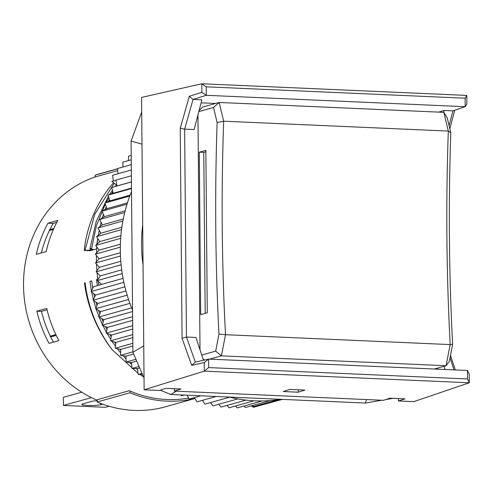 <?xml version="1.0" encoding="UTF-8"?>
<svg xmlns="http://www.w3.org/2000/svg" width="494" height="494" viewBox="0 0 494 494"><rect width="100%" height="100%" fill="white"/><g stroke="black" fill="none" stroke-linecap="round" stroke-linejoin="round"><path stroke-width="0.74" d="M91.39 397.608L63.43 405.457L105.364 407.303L109.106 406.253M97.145 400.702A9.818 1.173 179.5 0 0 91.865 401.363L82.652 403.95A9.818 1.173 179.5 0 0 81.819 404.432A9.818 1.173 179.5 0 0 89.624 405.512A9.818 1.173 179.5 0 0 100.622 404.74L102.69 404.16M96.546 246.494L96.491 246.988L96.836 246.889M108.427 196.211L96.231 221.497L89.908 248.834L91.649 248.346L96.435 225.702L105.271 204.195M89.908 248.834L93.193 249.334L90.563 250.075L84.184 250.439A125.976 114.454 -105.7 0 1 113.527 182.774M96.744 248.877L90.229 250.705L84.184 250.439M132.787 337.618L115.892 342.361L115.343 348.221L132.843 343.305M132.861 346.004L120.74 349.406L120.517 355.31L132.917 351.827M121.703 269.86L100.319 275.868L96.151 271.817L99.461 267.291L95.515 262.993L99.078 258.708L95.373 254.163L99.183 250.137L95.731 245.37L99.776 241.609L96.583 236.638L121.543 229.63M96.151 271.817L121.116 264.809M120.802 261.301L99.461 267.291M251.31 405.852L253.508 407.303L281.771 399.368M97.787 238.522L96.836 244.339M450.022 357.755L454.017 369.889M443.989 366.307L445.125 369.5M437.709 369.172L437.696 368.073M84.468 282.926L85.098 282.747C88.136 307.447 97.219 329.844 112.354 349.937A125.976 114.454 -105.7 0 1 84.468 282.926M91.409 290.849L89.933 281.389L91.68 280.901L92.786 288.366M97.38 285.594L96.515 279.542L97.824 279.172M91.643 292.053L93.385 299.636M93.619 300.55L95.898 308.207M96.157 308.985L98.93 316.506M99.257 317.321L102.437 324.502M102.919 325.503L106.395 332.166M107.142 333.487L110.767 339.458M111.916 341.212L115.522 346.356M117.239 348.634L120.61 352.833M123.086 355.699L126.007 358.879M129.44 362.355L131.67 364.473M136.282 368.543L137.567 369.605M466.793 95.41L465.113 98.207L465.187 106.692L466.867 104.012L466.793 95.41L201.793 83.764L201.867 92.359L189.307 96.256L180.236 128.292L182.07 338.359L191.66 365.387L204.226 362.534L204.3 371.136L469.3 382.788L413.731 401.641L398.467 400.967L398.442 398.547M398.467 400.967L405.043 398.837L390.062 398.176L383.486 400.307L174.376 391.118L174.351 388.698M174.376 391.118L180.952 388.988L165.978 388.327L159.395 390.458L144.131 389.785L141.58 97.423L201.793 83.764L206.214 86.827L465.113 98.207M143.748 345.874L132.917 352.228L131.077 141.08L141.704 111.959M131.077 141.08L141.988 144.155M204.226 362.534L208.585 359.101L467.491 370.488L467.565 378.972L208.659 367.592L208.585 359.101L195.34 362.108L186.448 337.038L195.945 337.451L203.448 360.268M366.529 399.566L365.424 403.042L170.714 394.484L160.179 390.204M393.131 398.312L385.771 399.572M381.856 400.239L365.424 403.042M208.659 367.592L204.3 371.136L144.131 389.785M304.841 390.075L298.259 392.205L283.284 391.544L289.861 389.414L304.841 390.075M53.438 342.132A114.522 104.049 -105.7 0 1 50.74 336.957L50.345 336.939L50.339 336.118A114.522 104.049 -105.7 0 1 41.471 311.381L47.047 309.818M36.834 311.177L46.708 308.404A119.431 108.507 74.3 0 0 58.879 340.601L49.011 343.373A119.431 108.507 -105.7 0 1 36.834 311.177L41.471 311.381M298.24 389.785L298.259 392.205M194.982 398.497L165.595 406.753A121.067 109.995 74.3 0 1 97.157 401.993L130.064 392.755L130.052 391.032A119.431 108.507 74.3 0 1 129.298 390.705L96.392 399.949A119.431 108.507 -105.7 0 1 24.7 301.673A119.431 108.507 -105.7 0 1 94.447 177.148L117.689 170.621M130.052 391.032A119.431 108.507 74.3 0 0 188.584 398.096M36.34 254.33L46.214 251.557A119.431 108.507 74.3 0 1 57.829 220.41L47.961 223.183A119.431 108.507 -105.7 0 0 36.34 254.33M180.236 128.292L184.633 129.132L194.13 129.552L201.885 99.8L193.049 99.418L206.288 95.311L206.214 86.827M41.36 252.922A114.522 104.049 -105.7 0 1 49.412 230.556L53.401 229.438M49.882 229.605A114.522 104.049 -105.7 0 1 53.21 223.412L56.761 222.411M112.823 191.728L111.317 193.951M108.896 197.779L106.216 202.441M116.461 185.04L115.349 186.436M112.465 190.252L109.446 194.636M195.34 362.108L191.66 365.387M182.07 338.359L186.448 337.038L184.633 129.132L193.049 99.418L189.307 96.256M143.476 376.786L139.703 374.396M138.048 373.285L112.354 349.937M93.841 293.732L94.607 297.079M95.929 302.1L96.96 305.588M98.559 310.399L99.825 313.851M101.733 318.581L103.166 321.835M105.45 326.596L106.957 329.51M109.705 334.407L111.169 336.834M114.497 341.959L115.763 343.781M119.801 349.202L120.703 350.332M125.618 356.088L125.964 356.464M201.867 92.359L206.288 95.311L465.187 106.692L452.918 110.841L449.071 125.612M467.565 378.972L469.3 382.788L469.226 374.186L467.491 370.488M201.095 102.832L215.612 103.468M204.183 360.101L202.929 358.7M200.014 349.832L197.964 114.849M199.045 110.693L202.386 107.186L219.169 102.468L223.652 121.197A999.461 400.134 -87.5 0 0 225.517 334.704L221.38 355.853L209.641 359.15M50.339 336.118L54.945 334.827L55.581 335.599L50.74 336.957M114.225 183.311L94.712 214.359L85.073 250.192M81.726 392.18L63.355 397.337L63.43 405.457M97.157 401.993L97.139 399.739M95.194 176.938L95.181 175.166A121.067 109.995 74.3 0 1 100.134 173.635L117.56 168.738M170.714 394.484L176.309 391.205M449.843 128.835L454.684 110.255M455.295 369.95L450.491 355.347M95.515 262.993L120.48 255.978M120.369 252.724L99.078 258.708M95.373 254.163L120.338 247.154M120.4 244.178L99.183 250.137M181.014 394.934L181.391 395.805L184.021 395.07M98.794 285.199A135.794 123.37 -105.7 0 1 98.152 281.364M97.898 279.66A135.794 123.37 -105.7 0 1 97.071 272.713M96.898 270.798A135.794 123.37 -105.7 0 1 96.503 264.068M96.441 261.882A135.794 123.37 -105.7 0 1 96.441 255.472M96.521 252.947A135.794 123.37 -105.7 0 1 96.886 246.963M97.157 244.042A135.794 123.37 -105.7 0 1 97.824 238.571M98.337 235.206A135.794 123.37 -105.7 0 1 99.238 230.334M100.072 226.487A135.794 123.37 -105.7 0 1 101.122 222.275M102.351 217.916A135.794 123.37 -105.7 0 1 103.456 214.433M105.173 209.549A135.794 123.37 -105.7 0 1 106.222 206.825M108.519 201.416A135.794 123.37 -105.7 0 1 109.409 199.483M112.379 193.562A135.794 123.37 -105.7 0 1 112.99 192.432M116.738 186.028A135.794 123.37 -105.7 0 1 116.955 185.688M123.074 278.381L93.761 286.613L91.007 291.571L95.57 295.06L93.113 300.204L97.849 303.396L95.694 308.713L100.591 311.591L98.738 317.055L103.777 319.618L102.246 325.213L107.396 327.442L106.191 333.141L111.44 335.031L110.563 340.823L115.892 342.361M127.18 295.159L97.849 303.396M93.113 300.204L125.976 290.978M237.842 398.899L212.939 405.895L210.5 402.573M261.11 405.166L282.364 399.393M113.317 181.057L112.589 175.247L131.33 169.979M216.162 396.478L196.927 401.881L194.463 397.59M127.433 202.873L106.883 208.647L104.858 203.04L129.811 196.038M229.803 397.151L204.887 404.148L202.41 400.344M129.903 303.359L100.591 311.591M95.694 308.713L128.557 299.481M226.999 405.432L229.185 407.778L254.04 400.795M201.725 355.025L215.662 351.117L221.38 355.853L446.045 365.727L450.182 344.584A999.461 400.134 92.5 0 1 448.317 131.071L443.834 112.348L219.169 102.468L213.538 107.476L198.804 111.613M434.306 369.024L446.045 365.727L449.312 361.386L452.64 344.38A12751.258 4125.734 -72.3 0 1 450.182 344.584L225.517 334.704A12751.258 11345.229 -120.5 0 1 218.984 334.111A1004.37 402.097 92.5 0 1 217.138 122.537L213.538 107.476M215.662 351.117L218.984 334.111M207.276 312.764L205.862 150.337L199.28 152.189L200.694 314.61L207.276 312.764M217.138 122.537A12751.258 10330.207 137.1 0 1 223.652 121.197L448.317 131.071A12751.258 3110.712 67.4 0 1 450.794 132.812A1004.37 402.097 -87.5 0 0 452.64 344.38M450.794 132.812L447.187 117.751L443.834 112.348M142.692 225.011A143.97 130.799 74.3 0 0 143.044 264.982M205.875 151.794L203.775 152.387L205.177 313.35M203.775 152.387L199.28 152.189M117.566 168.88L95.181 175.166M120.517 355.31L125.958 356.143L126.069 362.059L131.528 362.534L131.972 368.456L137.431 368.567L138.209 374.464L142.395 374.273M133.67 353.976L125.958 356.143M90.754 248.599L90.563 250.075M452.918 110.841L444.125 110.452L438.734 112.126M444.125 110.452L443.593 112.336M115.343 348.221L120.74 349.406M116.893 185.367L111.842 181.471L115.973 180.31M131.281 164.656L117.541 168.516L117.905 173.752M131.237 159.803L122.883 162.149L122.944 166.997M131.2 155.431L128.588 156.166L128.397 160.599M144.032 378.071L132.917 352.228M49.412 230.556L49.406 229.741L53.815 228.5M53.21 223.412L47.961 223.183M50.345 336.939L54.951 335.642L54.945 334.827M54.951 335.642L55.581 335.599M132.713 329.053L111.44 335.031M106.191 333.141L132.688 325.7M123.278 218.978L102.388 224.844L99.757 219.515L124.716 212.506M102.246 325.213L132.608 316.685M132.565 311.535L103.777 319.618M121.857 227.271L100.844 233.174L97.929 228.012L102.388 224.844M97.929 228.012L122.889 221.003M262.141 400.943L237.318 407.908L235.36 406.037M126.069 362.059L135.949 359.286M132.639 320.353L107.396 327.442M245.932 400.115L221.046 407.099L218.706 404.271M131.429 181.897L116.998 185.954L115.929 180.094L131.379 175.753M120.9 235.681L99.776 241.609M187.133 395.206L189.085 399.096L200.811 395.805M91.007 291.571L123.871 282.34M125.136 210.833L104.401 216.656L102.073 211.179L127.026 204.176M278.085 399.646L253.459 406.562L252.187 405.605M99.757 219.515L104.401 216.656M95.731 245.37L120.69 238.355M124.902 286.823L95.57 295.06M110.563 340.823L132.763 334.586M131.515 191.703A145.607 132.287 74.3 0 0 120.332 250.421A145.607 132.287 74.3 0 0 132.553 310.158M229.451 397.065A145.607 132.287 74.3 0 0 280.289 399.3M131.972 368.456L139.042 366.474M136.721 361.077L131.528 362.534M104.858 203.04L109.816 200.842L108.106 195.13L113.194 193.265L111.798 187.467L131.435 181.959M130.157 195.13L109.816 200.842M138.209 374.464L142.019 373.396M139.672 367.937L137.431 368.567M101.659 284.396L97.281 280.617L122.246 273.608M108.106 195.13L131.49 188.56M131.484 188.128L113.194 193.265M96.583 236.638L100.844 233.174M243.764 406.099L245.419 407.507L270.175 400.554M97.281 280.617L100.319 275.868M102.073 211.179L106.883 208.647M98.738 317.055L131.602 307.83M111.798 187.467L116.998 185.954M194.951 398.436A121.067 109.995 -105.7 0 1 130.064 392.755M100.609 403.388L100.622 404.74"/></g></svg>
